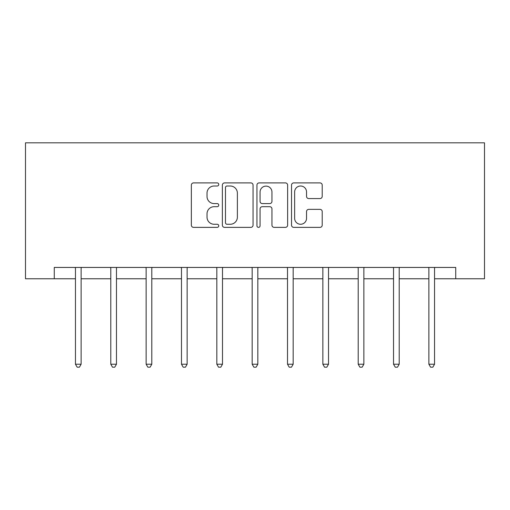 <?xml version="1.0" encoding="UTF-8"?>
<svg xmlns="http://www.w3.org/2000/svg" width="510" height="510" viewBox="0 0 510 510"><rect width="100%" height="100%" fill="white"/><g stroke="black" fill="none" stroke-linecap="round" stroke-linejoin="round"><path stroke-width="0.76" d="M218.752 184.454A1.555 1.555 0 0 0 217.196 182.899L193.57 182.899A2.225 2.225 0 0 0 191.346 185.124L191.346 225.152A2.225 2.225 0 0 0 193.57 227.371L217.196 227.371A1.555 1.555 0 0 0 218.752 225.815A1.555 1.555 0 0 0 217.196 224.26L214.136 224.26A7.114 7.114 0 0 1 207.022 217.145L207.022 213.811A7.114 7.114 0 0 1 214.136 206.69L217.196 206.69A1.555 1.555 0 0 0 218.752 205.135A1.555 1.555 0 0 0 217.196 203.579L214.136 203.579A7.114 7.114 0 0 1 207.022 196.465L207.022 193.124A7.114 7.114 0 0 1 214.136 186.01L217.196 186.01A1.555 1.555 0 0 0 218.752 184.454M319.993 198.575A2.225 2.225 0 0 0 322.212 196.35L322.212 185.124A2.225 2.225 0 0 0 319.993 182.899L293.747 182.899A2.225 2.225 0 0 0 291.529 185.124L291.529 225.152A2.225 2.225 0 0 0 293.747 227.371L319.993 227.371A2.225 2.225 0 0 0 322.212 225.152L322.212 211.586A2.225 2.225 0 0 0 319.993 209.361L308.76 209.361A2.225 2.225 0 0 0 306.535 211.586L306.535 218.312A5.948 5.948 0 0 1 300.588 224.26A5.948 5.948 0 0 1 294.64 218.312L294.64 191.958A5.948 5.948 0 0 1 300.588 186.01A5.948 5.948 0 0 1 306.535 191.958L306.535 196.35A2.225 2.225 0 0 0 308.76 198.575L319.993 198.575M54.27 278.766L54.27 267.438L455.73 267.438L455.73 278.766L484.5 278.766L484.5 142.832L25.5 142.832L25.5 278.766L75.454 278.766M253.056 185.124A2.225 2.225 0 0 0 250.831 182.899L224.591 182.899A2.225 2.225 0 0 0 222.366 185.124L222.366 225.152A2.225 2.225 0 0 0 224.591 227.371L250.831 227.371A2.225 2.225 0 0 0 253.056 225.152L253.056 185.124M259.169 182.899L285.409 182.899A2.225 2.225 0 0 1 287.634 185.124L287.634 225.152A2.225 2.225 0 0 1 285.409 227.371L274.182 227.371A2.225 2.225 0 0 1 271.957 225.152L271.957 208.915A2.225 2.225 0 0 0 269.733 206.69L262.28 206.69A2.225 2.225 0 0 0 260.062 208.915L260.062 225.815A1.555 1.555 0 0 1 258.5 227.371A1.555 1.555 0 0 1 256.944 225.815L256.944 185.124A2.225 2.225 0 0 1 259.169 182.899M81.122 278.766L110.797 278.766M116.465 278.766L146.141 278.766M151.802 278.766L181.483 278.766M187.144 278.766L216.826 278.766M222.487 278.766L252.169 278.766M257.83 278.766L287.512 278.766M293.173 278.766L322.855 278.766M328.517 278.766L358.198 278.766M363.859 278.766L393.535 278.766M399.202 278.766L428.878 278.766M434.545 278.766L455.73 278.766M227.033 186.01A1.555 1.555 0 0 0 225.477 187.565L225.477 222.704A1.555 1.555 0 0 0 227.033 224.26L230.259 224.26A7.114 7.114 0 0 0 237.379 217.145L237.379 193.124A7.114 7.114 0 0 0 230.259 186.01L227.033 186.01M271.957 192.072A5.948 5.948 0 0 0 266.01 186.124A5.948 5.948 0 0 0 260.062 192.072L260.062 201.354A2.225 2.225 0 0 0 262.28 203.579L269.733 203.579A2.225 2.225 0 0 0 271.957 201.354L271.957 192.072M81.415 267.438L81.281 267.769A2.263 2.263 0 0 0 81.122 268.617L81.122 364.223L75.454 364.223L75.454 268.617A2.263 2.263 0 0 0 75.289 267.769L75.155 267.438M81.122 364.223L79.42 367.168L77.157 367.168L75.454 364.223M116.758 267.438L116.624 267.769A2.263 2.263 0 0 0 116.465 268.617L116.465 364.223L110.797 364.223L110.797 268.617A2.263 2.263 0 0 0 110.632 267.769L110.498 267.438M116.465 364.223L114.763 367.168L112.5 367.168L110.797 364.223M152.101 267.438L151.967 267.769A2.263 2.263 0 0 0 151.802 268.617L151.802 364.223L146.141 364.223L146.141 268.617A2.263 2.263 0 0 0 145.975 267.769L145.841 267.438M151.802 364.223L150.106 367.168L147.843 367.168L146.141 364.223M187.444 267.438L187.31 267.769A2.263 2.263 0 0 0 187.144 268.617L187.144 364.223L181.483 364.223L181.483 268.617A2.263 2.263 0 0 0 181.318 267.769L181.184 267.438M187.144 364.223L185.449 367.168L183.179 367.168L181.483 364.223M222.787 267.438L222.653 267.769A2.263 2.263 0 0 0 222.487 268.617L222.487 364.223L216.826 364.223L216.826 268.617A2.263 2.263 0 0 0 216.661 267.769L216.527 267.438M222.487 364.223L220.792 367.168L218.522 367.168L216.826 364.223M258.13 267.438L257.996 267.769A2.263 2.263 0 0 0 257.83 268.617L257.83 364.223L252.169 364.223L252.169 268.617A2.263 2.263 0 0 0 252.004 267.769L251.87 267.438M257.83 364.223L256.135 367.168L253.865 367.168L252.169 364.223M293.473 267.438L293.339 267.769A2.263 2.263 0 0 0 293.173 268.617L293.173 364.223L287.512 364.223L287.512 268.617A2.263 2.263 0 0 0 287.347 267.769L287.213 267.438M293.173 364.223L291.478 367.168L289.208 367.168L287.512 364.223M328.816 267.438L328.682 267.769A2.263 2.263 0 0 0 328.517 268.617L328.517 364.223L322.855 364.223L322.855 268.617A2.263 2.263 0 0 0 322.69 267.769L322.556 267.438M328.517 364.223L326.821 367.168L324.551 367.168L322.855 364.223M364.159 267.438L364.025 267.769A2.263 2.263 0 0 0 363.859 268.617L363.859 364.223L358.198 364.223L358.198 268.617A2.263 2.263 0 0 0 358.033 267.769L357.899 267.438M363.859 364.223L362.157 367.168L359.894 367.168L358.198 364.223M399.502 267.438L399.368 267.769A2.263 2.263 0 0 0 399.202 268.617L399.202 364.223L393.535 364.223L393.535 268.617A2.263 2.263 0 0 0 393.376 267.769L393.242 267.438M399.202 364.223L397.5 367.168L395.237 367.168L393.535 364.223M434.845 267.438L434.711 267.769A2.263 2.263 0 0 0 434.545 268.617L434.545 364.223L428.878 364.223L428.878 268.617A2.263 2.263 0 0 0 428.719 267.769L428.585 267.438M434.545 364.223L432.843 367.168L430.58 367.168L428.878 364.223"/></g></svg>
